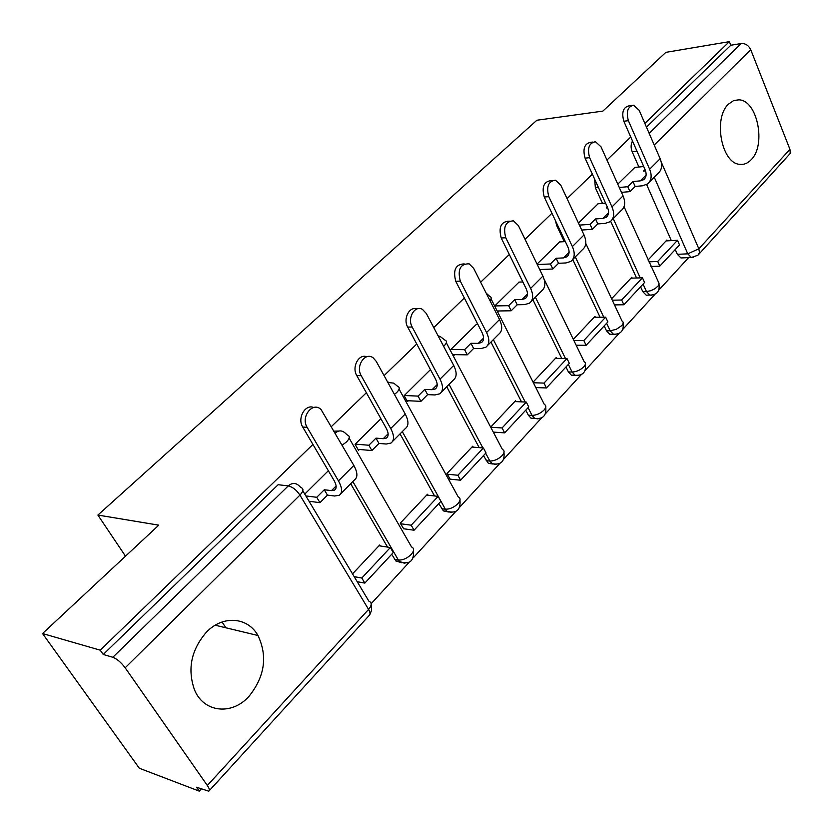 <?xml version="1.0" encoding="UTF-8"?>
<svg xmlns="http://www.w3.org/2000/svg" width="833" height="833" viewBox="0 0 833 833"><rect width="100%" height="100%" fill="white"/><g stroke="black" fill="none" stroke-linecap="round" stroke-linejoin="round"><path stroke-width="1.25" d="M248.973 696.367C264.779 676.615 267.768 656.331 257.97 635.506C247.734 617.024 222.963 614.869 206.48 632.112C191.194 649.771 187.206 669.055 194.537 689.963C203.929 712.798 232.074 715.453 248.973 696.367M751.116 159.78C766.485 145.15 757.353 99.887 738.777 99.845L733.404 100.741L728.511 104.125C712.986 117.994 721.472 163.268 739.589 164.33C743.848 164.892 747.69 163.372 751.116 159.78M338.896 431.036L334.064 431.161M388.636 382.243L387.584 381.962M312.927 444.437L100.22 650.167L42.535 633.538L139.319 768.245L199.264 791.131L201.211 789.007M371.185 603.696L409.003 562.462M413.407 557.662L455.557 511.701M459.847 507.026L499.654 463.627M503.84 459.066L541.471 418.041M545.563 413.574L581.184 374.735M585.203 370.362L618.95 333.564M622.907 329.264L654.915 294.361M658.799 290.123L688.62 257.616M42.535 633.538L158.78 525.165L97.888 515.065L536.879 120.244L602.853 111.112L665.869 52.354L729.375 41.65L644.846 123.399M630.758 137.029L606.955 160.051M592.367 174.159L567.075 198.629M551.946 213.258L525.029 239.29M509.327 254.482L480.662 282.21M464.335 297.995L433.754 327.577M416.76 344.008L384.086 375.61M366.374 392.739L331.409 426.558M199.264 791.131L196.515 787.227L208.802 791.204C209.895 790.475 209.416 788.57 207.334 785.488L125.169 667.795C121.108 662.412 116.984 658.903 112.83 657.268L288.26 485.91C292.144 482.63 295.809 482.651 299.276 485.972L300.796 487.472C303.899 488.565 303.608 491.106 299.932 495.114L125.169 667.795M100.22 650.167L103.25 654.478L112.83 657.268M683.029 257.866L680.957 257.959L677.364 254.325L675.251 249.525M671.336 240.622L646.627 184.541M638.901 167.017L632.164 151.721L636.985 151.189M729.375 41.65L730.812 45.253L741.141 43.535C745.389 43.306 748.586 45.346 750.731 49.688L789.944 149.346L790.257 153.418L698.804 254.304M632.174 278.139L631.789 277.295L611.609 298.735M598.136 203.762L578.477 223.077M595.376 317.258L594.97 316.405L573.333 339.385M559.599 241.934L537.056 264.082M556.704 358.367L556.277 357.492L533.078 382.128M519.074 282.075L494.687 306.044M516.033 401.61L515.575 400.715L491.116 426.683M476.393 324.36L450.643 349.652M473.196 447.165L472.707 446.238L446.915 473.623L450.174 479.162M430.463 369.623L404.182 395.654L407.462 401.641L408.357 400.746M428.016 495.208L427.485 494.261L400.246 523.176L403.693 528.768M380.9 418.707L355.066 444.281L358.544 450.341L359.408 449.476M380.285 545.969L379.713 544.99L352.526 573.864M401.579 562.692L395.894 560.994L391.697 554.237M387.543 547.083L350.693 483.734M448.529 512.014L443.406 510.889L438.824 503.601M434.566 495.958L400.048 433.878M492.949 464.012L488.367 463.335L483.442 455.651M479.173 447.623L446.727 386.741M535.046 418.478L530.975 418.145L528.341 415.198L525.769 410.169M521.52 401.86L490.949 342.082M574.978 375.246L571.376 375.152L568.408 371.945L565.961 366.978M561.765 358.45L532.891 299.713M612.744 334.21L609.746 334.21L606.507 330.816L604.175 325.911M600.062 317.217L572.729 259.479M564.295 241.653L556.673 225.545L557.725 225.483M648.72 295.132L646.231 295.184L642.784 291.654L640.567 286.802M636.547 277.993L610.672 221.286M602.509 203.408L595.345 187.727L598.417 187.446M125.502 556.184L97.888 515.065M225.858 627.78L222.067 621.991M667.254 240.852L666.889 240.029L648.053 260.031M634.808 167.433L617.784 184.155M328.348 470.739L304.763 494.094M555.517 220.828L556.673 225.545M594.658 179.189L595.345 187.727M103.25 654.478L278.139 484.712L288.26 485.91C292.57 486.899 296.465 489.96 299.932 495.114L368.582 609.423C370.3 612.442 370.487 614.473 369.123 615.535L209.281 790.673M632.497 140.985C630.779 144.244 630.664 147.826 632.164 151.721M730.812 45.253L646.47 127.137M497.624 311.875L498.54 310.969M453.746 355.556L454.662 354.65M619.283 187.477L627.78 186.717L629.977 191.621L635.131 186.446L632.955 181.552L640.306 180.865L643.628 179.689C646.356 177.439 646.845 174.107 645.096 169.682L623.834 121.254C621.439 112.382 623.167 107.249 629.03 105.853L631.581 105.499M649.386 182.052L657.883 173.483C661.912 170.14 662.672 165.215 660.142 158.707L639.192 110.331L633.569 105.218C627.707 106.614 625.968 111.768 628.374 120.66L649.636 169.234C652.197 175.763 651.468 180.699 647.449 184.01L642.482 185.79L635.131 186.446M627.78 186.717L632.955 181.552M645.023 169.505L643.42 171.109L645.565 170.89M634.652 167.454L643.722 166.527M659.798 266.144L679.53 244.933L677.5 240.289L657.706 261.458L659.798 266.144L650.969 266.498M648.865 261.843L657.706 261.458M666.056 240.914L677.5 240.289M629.977 191.621L621.47 192.361M579.424 225.097L590.066 224.369L592.378 229.335L597.792 223.91L595.501 218.944L602.873 218.413L606.174 217.298C608.871 215.101 609.287 211.759 607.444 207.282L585.078 158.166C582.548 148.774 584.495 143.474 590.941 142.276L592.961 142.037M612.016 219.808L621.074 210.655C625.052 207.386 625.708 202.45 623.042 195.859L600.999 146.795L595.48 141.735C589.046 142.932 587.088 148.243 589.618 157.656L611.995 206.928C614.702 213.55 614.077 218.485 610.11 221.724L605.154 223.4L597.792 223.91M590.066 224.369L595.501 218.944M607.361 207.105L606.497 207.969L607.705 207.875M597.959 203.783L605.57 203.158M623.865 304.753L644.575 282.491L642.441 277.795L621.668 300.015L623.865 304.753L614.494 304.909M612.297 300.203L621.668 300.015M630.966 278.18L642.441 277.795M592.378 229.335L581.726 230.033M537.295 264.561L550.405 263.967L552.831 269.007L558.526 263.29L556.121 258.261L563.493 257.907L566.784 256.866C569.428 254.721 569.782 251.389 567.835 246.849L544.261 197.025C541.596 187.029 543.824 181.573 550.936 180.657L552.248 180.532M572.698 259.521L582.371 249.744C586.286 246.558 586.838 241.622 584.016 234.948L560.796 185.176L555.486 180.209C548.364 181.125 546.136 186.592 548.801 196.63L572.375 246.599C575.249 253.305 574.728 258.24 570.824 261.406L565.899 262.957L558.526 263.29M550.405 263.967L556.121 258.261M559.422 241.945L565.347 241.591M586.13 345.299L607.892 321.923L605.643 317.165L583.818 340.51L586.13 345.299L576.165 345.226M573.854 340.468L583.818 340.51M594.148 317.279L605.643 317.165M552.831 269.007L539.711 269.548M494.792 305.93L508.64 305.68L511.191 310.782L517.199 304.763L514.659 299.661L522.031 299.505L525.29 298.537C527.883 296.465 528.153 293.133 526.081 288.541L501.216 238.009C498.426 227.284 500.987 221.672 508.89 221.182L509.286 221.151M531.277 301.348L541.617 290.904C545.459 287.812 545.886 282.887 542.897 276.119L518.418 225.639L513.43 220.839C505.516 221.328 502.965 226.961 505.756 237.728L530.631 288.405C533.672 295.194 533.276 300.13 529.455 303.191L524.561 304.618L517.199 304.763M508.64 305.68L514.659 299.661M518.876 282.085L522.843 281.95M546.438 387.949L569.335 363.355L566.971 358.534L544.011 383.097L546.438 387.949L535.817 387.574M533.391 382.753L544.011 383.097M555.465 358.346L566.971 358.534M511.191 310.782L497.176 310.99M450.788 349.506L464.585 349.662L467.282 354.837L473.623 348.475L470.947 343.311L478.298 343.363L481.526 342.498C484.056 340.499 484.233 337.178 482.036 332.534L455.766 281.294C452.84 270.027 455.661 264.228 464.231 263.894M487.576 345.476L498.644 334.304C502.403 331.315 502.705 326.401 499.529 319.549L473.665 268.361L469.156 263.832C460.347 263.717 457.39 269.486 460.295 281.127L486.566 332.534C489.804 339.406 489.544 344.31 485.816 347.267L480.964 348.548L473.623 348.475M464.585 349.662L470.947 343.311M476.184 324.36L477.84 324.349M504.652 432.858L528.757 406.952L526.279 402.079L502.091 427.954L504.652 432.858L493.99 432.15M491.428 427.277L502.091 427.954M514.784 401.558L526.279 402.079M467.282 354.837L453.256 354.629M404.338 395.498L418.072 396.112L420.915 401.35L427.61 394.634L424.788 389.407L432.108 389.688L435.295 388.938C437.752 387.022 437.825 383.721 435.492 379.015L407.691 327.067C402.839 318.831 409.419 305.94 416.854 309.001M441.417 392.104L453.277 380.129C456.942 377.266 457.078 372.372 453.704 365.437L426.35 313.531L422.508 309.428C414.928 304.649 406.952 318.154 412.189 327.046L440.001 379.161C443.437 386.116 443.343 391 439.72 393.822L434.93 394.946L427.61 394.634M418.072 396.112L424.788 389.407M460.587 480.214L486.014 452.881L483.39 447.956L457.879 475.247L460.587 480.214L449.935 479.142M447.227 474.206L457.879 475.247M471.926 447.061L483.39 447.956M420.915 401.35L406.941 400.673M355.233 444.124L368.863 445.239L371.882 450.549L378.963 443.437L375.975 438.137L383.242 438.699L386.387 438.064C388.761 436.253 388.709 432.973 386.22 428.214L356.763 375.568C351.526 367.093 358.815 353.473 366.739 356.784M392.582 441.428L405.307 428.579C408.847 425.861 408.816 421.009 405.223 413.991L376.245 361.376L373.257 357.919C365.25 351.453 355.274 366.051 361.23 375.704L390.719 428.526C394.373 435.555 394.446 440.407 390.948 443.073L386.241 444.02L378.963 443.437M368.863 445.239L375.975 438.137M414.053 530.215L440.917 501.351L438.148 496.364L411.2 525.196L414.053 530.215L403.432 528.736M400.569 523.749L411.2 525.196M426.725 495.062L438.148 496.364M371.882 450.549L357.971 449.351M305.867 495.937L316.738 497.291L319.934 502.663L327.452 495.125L324.276 489.762L331.482 490.616L334.564 490.116C336.834 488.43 336.647 485.181 334.002 480.37L302.723 427.027C297.037 418.281 305.201 403.838 313.666 407.493M340.812 493.709L354.494 479.891C357.888 477.351 357.669 472.54 353.848 465.439L321.121 409.628C312.906 401.006 300.328 416.771 307.138 427.35L338.448 480.86C342.353 487.982 342.623 492.782 339.27 495.271L334.658 495.999L327.452 495.125M316.738 497.291L324.276 489.762M364.844 583.1L393.259 552.56L390.333 547.52L361.814 578.029L364.844 583.1L357.211 581.705M354.192 576.655L361.814 578.029M378.984 545.771L390.333 547.52M319.934 502.663L309.053 501.258M335.189 433.108C338.365 430.359 341.52 430.192 344.654 432.598L347.361 435.024C350.131 436.044 349.86 438.325 346.549 441.896L342.165 445.186M387.886 382.503L393.738 383.118L397.518 386.241C400.007 387.199 399.767 389.271 396.789 392.458L394.436 394.405M438.106 335.834L440.209 336.501L444.937 340.103C447.165 341.009 446.946 342.894 444.26 345.747L443.635 346.33M207.334 785.488L368.582 609.423C371.945 605.299 372.039 602.54 368.852 601.134L302.806 490.824M677.364 254.325L687.766 253.836L654.228 177.169M661.235 162.008L698.845 248.807L789.944 149.346M750.731 49.688L654.228 145.046M394.717 559.432L398.372 560.026L352.838 481.568M441.677 508.744L445.353 509.192L402.297 431.609M486.16 460.732L489.846 461.045L485.691 453.235M482.859 447.915L449.07 384.367M528.341 415.198L532.027 415.396L528.091 407.67M525.207 402.027L493.375 339.635M568.408 371.945L572.094 372.039L568.356 364.406M565.461 358.513L535.39 297.194M606.507 330.816L610.193 330.816L606.632 323.266M603.758 317.175L575.291 256.897M642.784 291.654L646.47 291.56L643.076 284.105M640.233 277.868L613.234 218.569M651.958 295.184L649.917 295.101L646.47 291.56L650.74 290.717L655.102 288.624L658.351 285.709L659.038 283.345L624.042 206.709M615.868 334.397L613.442 334.21L610.193 330.816L616.358 329.295L621.699 325.641C623.553 323.485 623.657 321.934 622.001 320.986L585.766 243.403M577.946 375.589L575.072 375.246L572.094 372.039C576.498 371.81 580.414 370.06 583.85 366.78C585.891 364.385 585.995 362.688 584.141 361.668L544.105 279.128M538.066 418.895L534.661 418.343L532.027 415.396C536.442 415.261 540.45 413.48 544.043 410.044C546.302 407.389 546.396 405.515 544.324 404.432L491.054 298.86M496.041 464.502L492.053 463.658L489.846 461.045C494.261 461.034 498.363 459.222 502.122 455.609C504.611 452.652 504.704 450.601 502.403 449.435L446.332 342.759M451.725 512.587L447.082 511.337L445.353 509.192C449.778 509.296 453.975 507.453 457.921 503.663C460.67 500.362 460.764 498.103 458.192 496.864L399.09 389.105M404.89 563.368L399.548 561.588L398.372 560.026C402.797 560.276 407.087 558.402 411.242 554.403C414.282 550.728 414.376 548.229 411.523 546.927L349.131 438.106M532.714 255.117L533.568 256.876M486.212 293.206L489.825 296.413C491.585 297.1 491.637 298.526 489.981 300.661M693.077 257.512L691.348 257.491L687.766 253.836L698.845 248.807L699.46 252.493L697.971 255.221L691.348 257.491L680.957 257.959M649.167 133.374L741.141 43.535M628.374 120.66L623.834 121.254M646.106 175.055L640.306 180.865M660.142 158.707L649.636 169.234M589.618 157.656L585.078 158.166M608.569 212.696L602.873 218.413M623.042 195.859L611.995 206.928M548.801 196.63L544.261 197.025M569.085 252.305L563.493 257.907M584.016 234.948L572.375 246.599M505.756 237.728L501.216 238.009M527.476 294.039L522.031 299.505M542.897 276.119L530.631 288.405M460.295 281.127L455.766 281.294M483.577 338.063L478.298 343.363M499.529 319.549L486.566 332.534M412.189 327.046L407.691 327.067M437.2 384.575L432.108 389.688M453.704 365.437L440.001 379.161M361.23 375.704L356.763 375.568M388.126 433.806L383.242 438.699M405.223 413.991L390.719 428.526M307.138 427.35L302.723 427.027M336.105 485.983L331.482 490.616M353.848 465.439L338.448 480.86M215.195 625.219L257.97 635.506M734.092 100.481L738.777 99.845M646.231 295.184L649.917 295.101C656.862 294.976 659.903 291.383 659.018 284.345M609.746 334.21L613.442 334.21C620.772 334.397 624 330.763 623.105 323.308M571.376 375.152L575.072 375.246C582.84 375.829 586.286 372.153 585.391 364.208M530.975 418.145L534.661 418.343C542.918 419.426 546.615 415.709 545.74 407.202M488.367 463.335L492.053 463.658C500.852 465.345 504.829 461.607 503.996 452.454M443.406 510.889L447.082 511.337C456.453 513.774 460.753 510.035 459.993 500.133M395.894 560.994L399.548 561.588C409.534 564.92 414.199 561.203 413.532 550.436M369.842 614.65L371.653 610.048L371.122 604.966M644.94 178.366L643.628 179.689M607.465 216.007L606.174 217.298M568.044 255.596L566.784 256.866M526.518 297.308L525.29 298.537M482.724 341.301L481.526 342.498M436.45 387.782L435.295 388.938M387.491 436.95L386.387 438.064M335.605 489.075L334.564 490.116"/></g></svg>
